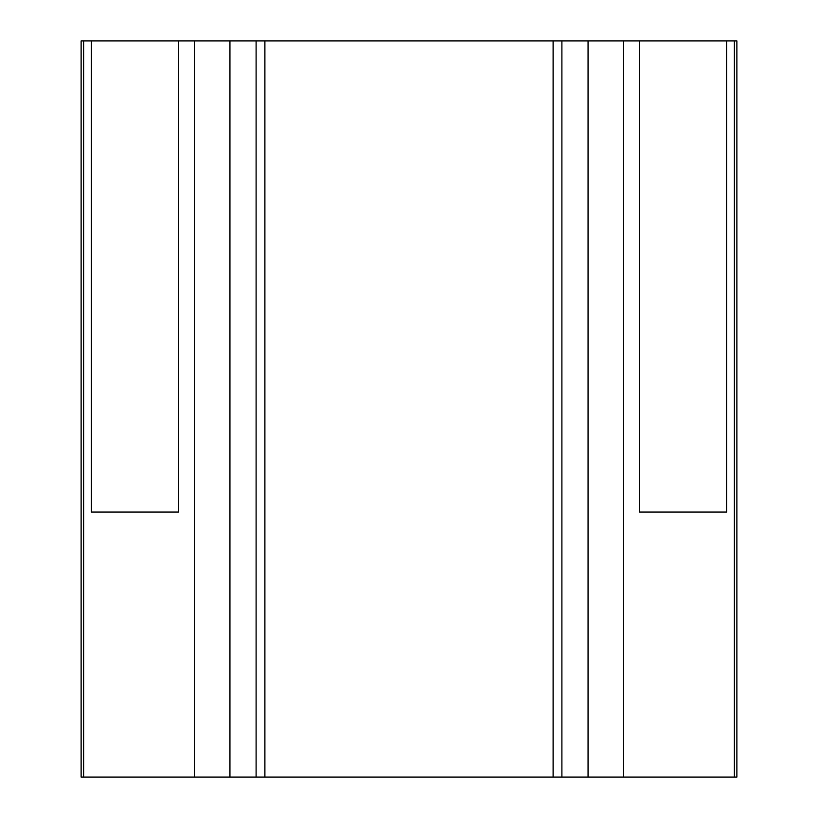<?xml version="1.0" encoding="UTF-8"?>
<svg xmlns="http://www.w3.org/2000/svg" width="818" height="818" viewBox="0 0 818 818"><rect width="100%" height="100%" fill="white"/><g stroke="black" fill="none" stroke-linecap="round" stroke-linejoin="round"><path stroke-width="1.23" d="M734.38 777.1L734.38 40.9L736.875 40.9L736.875 777.1L81.125 777.1L81.125 40.9L178.477 40.9L178.477 512.068L91.35 512.068L91.35 40.9M91.35 512.068L178.477 512.068M639.523 512.068L726.65 512.068L726.65 40.9L639.523 40.9L639.523 512.068L726.65 512.068M734.38 40.9L726.65 40.9M623.357 777.1L623.357 40.9L639.523 40.9M256.106 777.1L256.106 40.9L178.477 40.9M256.106 40.9L623.357 40.9M83.62 777.1L83.62 40.9M194.643 777.1L194.643 40.9M588.06 777.1L588.06 40.9M561.894 777.1L561.894 40.9M553.111 777.1L553.111 40.9M264.889 777.1L264.889 40.9M229.94 777.1L229.94 40.9"/></g></svg>
